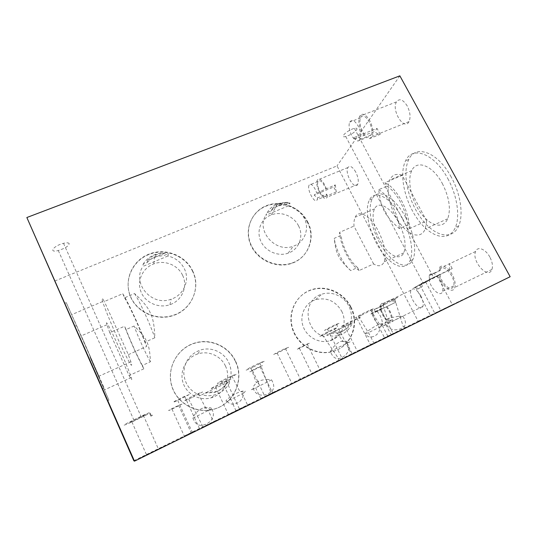 <?xml version="1.0" encoding="UTF-8"?>
<svg xmlns="http://www.w3.org/2000/svg" width="537" height="537" viewBox="0 0 537 537"><rect width="100%" height="100%" fill="white"/><g stroke="black" fill="none" stroke-linecap="round" stroke-linejoin="round"><path stroke-width="0.4" stroke-dasharray="2.69 2.01" d="M353.682 137.727L357.817 141.09L368.644 136.754L369.631 138.606L380.216 134.351C378.504 134.579 376.692 133.619 374.779 131.464L354.185 139.029L353.682 137.727L377.034 128.417L374.779 131.464M380.216 134.351L377.034 128.417M326.603 335.148L352.46 322.797L326.603 335.148C330.893 336.417 335.108 336.444 339.25 335.216C345.58 333.135 349.983 328.993 352.46 322.797M427.197 281.509C428.499 280.703 427.989 280.817 425.646 281.858C418.994 284.838 408.677 290.557 415.692 287.355L427.197 281.509M417.893 289.034L422.552 286.255L417.893 289.034L416.537 286.463L421.176 283.643L422.552 286.255M150.897 416.249L152.575 415.141L151.239 415.457L150.897 416.249L149.568 413.289L131.927 422.001C124.873 425.136 122.577 425.895 125.027 424.284L143.272 415.229L149.883 412.443L149.568 413.289M201.697 394.796L230.339 381.116L201.697 394.796C206.168 396.058 210.625 396.058 215.069 394.782C222.211 392.5 227.305 387.942 230.339 381.116M438.977 275.166L452.214 268.554L429.425 279.368L438.977 275.166C441.038 285.785 452.819 295.128 454.859 287.382C455.732 283.992 454.92 279.831 452.423 274.91C448.194 266.708 440.595 263.352 438.991 268.654L440.045 270.628L429.211 275.756L429.425 279.368M395.863 302.19L374.92 312.413L395.863 302.19L391.923 299.25L394.017 303.291M288.671 347.325L285.416 348.459C277.293 352.111 268.836 356.984 277.193 353.178L288.671 347.325M382.008 308.574L380.538 309.003C374.947 311.52 366.194 316.266 372.107 313.561L382.008 308.574M262.526 365.63L259.901 366.596C253.222 369.61 245.617 373.833 252.551 370.664L262.526 365.63M359.85 317.589C361.126 316.77 360.186 317.058 357.031 318.475C347.6 322.717 334.517 329.919 344.338 325.435L359.85 317.589M325.644 333.799L336.665 328.067C337.766 327.328 336.947 327.57 334.202 328.785C325.845 332.504 313.91 339.149 322.643 335.189L325.644 333.799M192.474 397.293L202.624 391.95L198.133 393.621C187.849 398.219 178.143 403.837 188.635 399.078L192.474 397.293M225.446 379.941L234.239 375.504C237.663 373.551 236.851 373.692 231.803 375.92C221.325 380.612 211.115 386.492 221.815 381.626L225.446 379.941M361.408 315.206L370.215 310.769C374.551 308.399 374.678 308.104 370.604 309.876C362.052 313.695 349.621 320.589 358.575 316.521L361.408 315.206M385.17 304.224L396.991 298.089C398.622 297.062 397.823 297.276 394.581 298.74C385.734 302.754 373.974 309.399 383.123 305.177L385.17 304.224M253.511 366.925L264.506 361.159L259.821 362.864C249.215 367.691 240.214 373.074 250.92 368.14L253.511 366.925M231.058 379.001L226.191 380.847C214.827 385.975 203.865 392.211 215.458 386.909L231.058 379.001M309.352 343.264L307.191 344.022C300.955 346.835 292.893 351.265 299.411 348.285L309.352 343.264M182.036 404.059L178.626 405.401C171.128 408.791 164.302 412.651 172.001 409.134L182.036 404.059M339.042 323.395L336.417 324.234C328.859 327.63 319.703 332.826 327.55 329.248L339.042 323.395M189.178 394.594L184.627 396.333C175.317 400.528 168.282 404.757 177.727 400.448L189.178 394.594M409.402 228.675L426.667 220.935L402.2 175.324L384.935 182.634L386.835 186.211L378.739 189.655C379.807 199.462 381.666 206.604 384.324 211.095C386.492 215.773 391.507 221.627 399.36 228.641L407.462 225.023L409.402 228.675C409.281 219.969 406.731 210.773 401.73 201.086C396.521 191.642 390.923 185.493 384.935 182.634M128.336 354.668L146.769 346.405L144.862 342.223L154.851 337.766C154.522 326.308 153.018 318.072 150.347 313.064C148.259 307.782 142.996 301.277 134.559 293.558L124.591 297.8L122.725 293.712L104.346 301.492C101.916 297.317 101.345 297.33 102.627 301.539C105.037 309.319 113.663 329.953 121.154 345.969C128.685 362.099 133.646 370.443 130.894 361.797L128.336 354.668L104.346 301.492M452.214 268.554L449.583 263.654L438.991 268.654M335.269 184.889L336.283 191.951L333.712 186.997L314.165 195.132L316.77 193.038L335.269 184.889L333.712 186.997M373.604 263.929L353.977 226.077C353.762 222.419 354.165 219.472 355.185 217.243C358.488 209.041 370.51 215.726 378.457 231.286C384.673 244.107 386.566 254.29 384.143 261.841C382.042 266.231 378.531 266.923 373.604 263.929L359.139 270.534L357.582 267.52L350.809 270.601C344.405 264.842 340.337 260.022 338.605 256.142C336.471 252.437 335.028 246.496 334.276 238.327L341.042 235.36L339.518 232.393L353.977 226.077M426.667 220.935L425.25 228.89C421.109 239.529 408.684 235.79 399.394 222.526C390.016 209.423 385.371 189.648 389.734 179.996C392.238 174.72 396.393 173.162 402.2 175.324M449.496 270.171L449.583 263.654M324.455 336.518C303.989 331.275 302.338 299.324 321.817 294.209C331.785 290.792 344.036 296.216 348.889 306.157C351.809 312.165 352.198 318.213 350.057 324.288M200.892 395.547C190.293 391.688 184.587 384.13 183.775 372.873C184.433 361.663 189.923 354.064 200.267 350.084C211.182 346.439 224.01 352.084 228.775 362.576C231.669 368.979 231.809 375.457 229.212 382.015M143.862 368.818L129.088 375.564L109.817 332.672L124.564 326.234L126.061 329.543L134.075 326.033C140.862 332.262 145.097 337.511 146.769 341.794C148.917 345.848 150.112 352.514 150.367 361.797L142.339 365.449L143.862 368.818C138.982 360.387 129.236 338.867 124.564 326.234M167.913 256.015L142.956 266.399L143.077 264.204L147.286 262.459L147.44 260.445L164.503 253.363L164.181 255.437L168.316 253.719L167.913 256.015C175.485 257.807 180.976 262.083 184.392 268.836C190.111 280.166 183.782 295.122 171.236 299.149C151.776 306.916 131.417 283.18 142.956 266.399M288.409 205.852L265.788 215.27L267.231 212.625L271.037 211.048L272.387 208.631C277.877 205.953 283.026 203.818 287.825 202.227L286.342 204.691L290.087 203.134L288.409 205.852C295.478 207.624 300.727 211.685 304.157 218.049C309.862 228.661 304.701 242.482 293.383 246.168C275.729 253.35 255.78 230.883 265.788 215.27M336.283 191.951L327.409 195.663L326.61 194.119L317.555 197.905L314.165 195.132M374.92 312.413L374.799 309.426L383.874 305.103L383.035 303.472L391.923 299.25M129.088 375.564C131.565 380.243 132.297 380.914 131.297 377.578C129.222 371.376 124.96 361.032 118.509 346.553C110.555 328.832 104.789 318.152 106.903 324.751L109.817 332.672M151.239 415.457L149.883 412.443M133.827 460.739L418.122 321.247L337.035 165.893L54.506 281.133M399.864 75.838L337.035 165.893M418.122 321.247L510.15 276.723M489.838 257.042C485.576 248.926 477.447 245.939 475.587 251.491C471.244 260.989 488.348 280.113 491.952 269.446C493.026 266.003 492.322 261.868 489.838 257.042M420.948 296.055C416.719 289.248 413.416 287.295 411.04 290.208C407.858 296.343 420.223 313.46 422.881 306.426C423.74 303.861 423.096 300.405 420.948 296.055M451.241 177.069C437.756 151.756 415.517 144.178 408.805 159.476C401.911 173.068 407.872 200.22 420.948 218.069C433.896 236.139 452.167 241.247 458.726 225.849C463.632 214.901 460.639 193.917 451.241 177.069M405.67 217.425C394.574 196.039 377.377 187.547 372.262 198.838C366.959 208.906 372.054 231.736 382.706 247.933C393.265 264.291 407.737 270.796 412.839 259.606C416.927 251.222 413.96 232.763 405.67 217.425M355.776 172.095C352.561 166.705 349.943 165.188 347.922 167.537C344.324 173.055 354.494 190.783 357.649 184.399C358.87 181.378 358.246 177.277 355.776 172.095M407.227 105.964C403.032 99.439 399.447 98.083 396.46 101.882C391.178 110.38 404.314 131.256 409.019 121.637C410.818 117.321 410.221 112.099 407.227 105.964M235.36 361.361C228.433 346.177 209.813 338.062 193.998 343.445C177.035 348.775 166.45 368.362 171.699 385.875C176.707 403.455 196.535 414.369 213.941 409.187C233.951 403.938 244.557 379.364 235.36 361.361M307.453 222.385C300.358 207.785 281.341 200.079 266.6 205.96C251.631 211.464 244.013 229.427 250.658 244.744C257.089 260.136 276.333 268.842 291.625 263.385C308.231 258.029 315.749 237.79 307.453 222.385M192.602 271.366C185.607 255.921 165.497 247.946 149.326 254.35C132.914 260.358 123.785 279.549 130.155 295.833C136.291 312.198 156.589 321.368 173.391 315.474C191.743 309.641 200.925 287.785 192.602 271.366M350.52 307.177C343.472 292.766 325.684 284.952 311.198 290.014C295.726 294.974 286.919 313.333 292.692 329.711C298.236 346.164 317.186 356.34 333.021 351.446C351.03 346.533 359.615 323.959 350.52 307.177M69.179 243.684C68.723 242.677 66.836 242.563 63.527 243.328C53.378 245.751 48.115 253.263 58.298 250.517C64.964 248.436 68.588 246.154 69.179 243.684M356.595 129.894C357.501 128.397 356.769 127.893 354.393 128.383C347.533 129.914 338.599 138.425 345.747 136.512C350.399 135.022 354.017 132.814 356.595 129.894M204.026 426.808L192.394 432.486L204.026 426.808M354.031 353.171L342.364 358.87L354.031 353.171M194.434 431.11L184.272 436.078L194.434 431.11M321.864 368.583L311.802 373.504L321.864 368.583M244.187 406.804L228.379 414.53L244.187 406.804M166.114 445.207L139.996 458.048L166.114 445.207M277.085 390.741L260.814 398.696L277.085 390.741M407.281 326.845L391.077 334.766L407.281 326.845M390.701 335.061L373.94 343.257L390.701 335.061M252.887 402.71L236.092 410.912L252.887 402.71M454.221 303.808L434.816 313.293L454.221 303.808M219.029 419.236L202.724 427.204L219.029 419.236M355.38 352.319L339.149 360.253L355.38 352.319M373.061 343.559L357.353 351.238L373.061 343.559M275.004 391.574L264.909 396.514L275.004 391.574M394.547 332.913L384.532 337.813L394.547 332.913M303.627 377.914L291.974 383.606L303.627 377.914M442.206 309.889L430.533 315.595L442.206 309.889M386.922 306.459L389.896 310.963C392.057 315.38 392.782 318.85 392.084 321.368C389.896 328.255 377.786 310.708 380.498 304.734C380.961 303.566 381.807 303.15 383.035 303.472M386.237 306.869C390.11 311.641 391.755 316.045 391.158 320.079C389.318 325.878 379.102 311.091 381.384 306.043C381.827 304.942 382.659 304.627 383.874 305.103M225.412 365.952C231.507 377.981 224.426 394.259 211.216 397.796C199.583 401.32 186.299 394.077 182.909 382.331C179.358 370.631 186.44 357.434 197.891 353.903C208.43 350.372 220.821 355.823 225.412 365.952M235.548 361.186C244.758 379.216 234.139 403.831 214.088 409.093C196.656 414.282 176.787 403.347 171.773 385.734C166.517 368.194 177.116 348.567 194.112 343.237C209.954 337.84 228.608 345.969 235.548 361.186M145.957 414.658L134.156 420.686C124.275 425.163 131.337 420.907 141.083 416.544L145.957 414.658M81.872 337.249L104.084 387.889L66.252 302.626L81.872 337.249M82.879 339.713L98.909 376.242L82.879 339.713M442.307 183.446C449.281 197.374 451.08 209.148 447.697 218.76C443.099 229.514 430.184 226.09 420.78 213.041C411.288 200.147 406.918 180.452 411.731 170.685C416.571 159.368 432.674 165.215 442.307 183.446M447.791 178.566C457.182 195.448 460.229 216.438 455.389 227.373C448.925 242.751 430.755 237.569 417.826 219.458C404.77 201.57 398.763 174.404 405.556 160.832C412.174 145.561 434.299 153.206 447.791 178.566M298.565 225.896C304.07 236.186 299.042 249.604 288.074 253.189C277.851 256.887 264.983 251.101 260.653 240.824C256.183 230.595 261.264 218.519 271.36 214.854C281.187 210.987 293.86 216.156 298.565 225.896M307.748 221.982C316.065 237.408 308.533 257.686 291.9 263.049C276.582 268.513 257.31 259.787 250.866 244.369C244.207 229.03 251.84 211.041 266.835 205.523C281.596 199.636 300.646 207.356 307.748 221.982M182.614 275.34C188.131 286.302 182.003 300.78 169.88 304.694C158.65 308.694 145.057 302.606 140.922 291.672C136.626 280.791 142.735 267.882 153.81 263.882C164.59 259.68 177.982 265.03 182.614 275.34M192.709 271.031C201.053 287.476 191.85 309.366 173.464 315.212C156.636 321.113 136.297 311.923 130.149 295.531C123.772 279.22 132.921 259.995 149.353 253.981C165.557 247.57 185.701 255.558 192.709 271.031M434.97 277.407L423.25 283.355C416.423 286.443 427.204 280.502 433.641 277.642C435.856 276.662 436.299 276.589 434.97 277.407M421.176 283.643L436.984 275.803C440.622 274.199 441.333 274.071 439.112 275.434L416.537 286.463M142.339 365.449C137.975 357.602 130.269 340.586 126.061 329.543M90.035 357.132L108.924 400.172L90.035 357.132M90.746 358.864L104.366 389.909L90.746 358.864M398.608 222.352C404.811 235.045 406.536 245.208 403.797 252.846C400.213 260.714 389.943 256.209 382.277 244.369C374.551 232.642 370.825 216.096 374.551 208.859C378.229 200.549 390.674 206.953 398.608 222.352M402.643 218.76C410.939 234.125 413.946 252.591 409.919 260.955C404.885 272.125 390.493 265.573 379.948 249.181C369.315 232.951 364.173 210.115 369.396 200.066C374.437 188.796 391.554 197.347 402.643 218.76M341.7 311.245C347.734 322.462 341.995 337.424 330.087 340.72C319.515 344.042 306.835 337.283 303.09 326.295C299.196 315.353 305.083 303.002 315.514 299.706C326.731 297.082 335.464 300.928 341.7 311.245M350.903 306.916C360.012 323.724 351.42 346.338 333.376 351.252C317.515 356.159 298.538 345.962 292.974 329.483C287.194 313.071 296.015 294.685 311.507 289.712C326.019 284.65 343.841 292.477 350.903 306.916M364.281 135.666C359.918 130.773 357.434 120.449 359.669 116.247C362.287 112.548 365.67 114.039 369.818 120.711C372.839 126.954 373.598 132.209 372.094 136.458L369.631 138.606M364.945 134.733C361.045 130.84 358.629 121.557 360.609 117.865C363.851 110.058 374.853 127.826 371.087 134.915L368.644 136.754M440.045 270.628L440.152 270.265C442.441 261.62 456.544 277.857 453.577 285.952C451.765 292.86 441.085 283.704 439.978 274.568M227.822 381.988C224.882 386.801 220.707 390.05 215.303 391.735L206.047 392.386M226.836 382.794C223.922 387.56 219.787 390.775 214.438 392.44L205.275 393.084M122.725 293.712C125.712 298.451 129.712 306.271 134.72 317.172C139.748 328.241 143.762 337.981 146.769 346.405M124.591 297.8C129.545 305.875 139.875 328.483 144.862 342.223M386.835 186.211C396.4 191.293 406.912 210.947 407.462 225.023M272.387 208.631C274.427 206.248 276.951 204.503 279.945 203.382L287.825 202.227M271.037 211.048C273.065 208.685 275.562 206.946 278.528 205.839L286.342 204.691M267.231 212.625C269.621 208.517 273.078 205.611 277.602 203.885C281.61 202.442 285.771 202.194 290.087 203.134M147.44 260.445C149.789 257.841 152.636 255.921 155.978 254.686L164.503 253.363M147.286 262.459C149.615 259.874 152.434 257.975 155.743 256.746L164.181 255.437M143.077 264.204C145.889 259.74 149.803 256.565 154.831 254.666C159.227 253.095 163.718 252.779 168.316 253.719M357.582 267.52C350.178 261.888 342.351 246.597 341.042 235.36M359.139 270.534C350.252 264.842 340.351 245.476 339.518 232.393M326.61 194.119L326.221 195.931C323.979 201.194 315.467 185.977 318.079 181.446C320.428 179.452 323.019 182.056 325.872 189.252M327.409 195.663L326.993 197.26C324.328 203.503 314.239 185.46 317.34 180.09C319.112 177.821 321.589 179.432 324.778 184.929L326.335 188.608M351.446 322.972C348.99 327.308 345.372 330.248 340.599 331.779L331.806 332.343M349.292 324.308C346.855 328.61 343.271 331.524 338.545 333.041L329.832 333.605M317.555 197.905L317.199 199.71C315.085 204.939 306.587 189.642 309.077 185.144C310.514 183.251 312.568 184.634 315.246 189.299L316.77 193.038M350.809 270.601C343.492 264.909 335.665 249.564 334.276 238.327M150.367 361.797C145.883 354.037 138.17 337.088 134.075 326.033M378.739 189.655C388.177 194.824 398.689 214.572 399.36 228.641M134.559 293.558C139.707 301.505 150.051 324.006 154.851 337.766M429.211 275.756L429.311 275.387C431.835 271.339 435.561 273.111 440.488 280.697C442.602 284.878 443.314 288.389 442.622 291.242C440.931 298.116 430.385 288.825 429.191 279.69M347.15 343.351C352.017 350.238 344.821 357.702 338.592 358.595L338.337 358.635C334.947 358.83 332.296 356.447 330.403 351.48L330.456 351.305C331.504 349.513 336.303 342.405 341.572 341.25L342.787 341.102C346.298 340.928 347.781 341.619 347.238 343.163L350.097 341.827L346.895 343.21L352.259 353.883M211.685 409.08C216.706 416.645 209.833 424.062 202.221 425.297L201.878 425.358C197.784 425.673 194.81 423.277 192.944 418.175L192.917 418.034C192.803 416.725 197.791 409.053 204.053 407.784L205.53 407.596C209.464 407.268 211.518 407.711 211.692 408.926L208.262 410.463L213.585 421.941M227.057 401.199C222.889 402.092 232.172 394.52 240.032 391.822L240.744 391.587C245.563 390.245 246.47 390.795 243.456 393.245C243.039 399.454 239.663 403.079 233.313 404.126L232.924 404.153C230.601 404.166 228.641 403.18 227.057 401.199L243.456 393.245M365.576 334.007C363.374 334.034 373.202 326.429 379.518 324.301L380.035 324.133C383.989 323.146 384.042 324.079 380.189 326.919C379.552 332.772 376.518 336.162 371.101 337.088L370.812 337.108C368.744 337.108 366.999 336.075 365.576 334.007L380.189 326.919M398.575 316.293L389.137 318.058L387.553 319.233L385.157 322.797L386.546 324.053C389.016 331.383 398.709 330.967 403.374 327.134L404.213 326.442C406.261 324.073 405.784 320.649 402.777 316.179L398.575 316.293M268.104 379.484C265.05 379.417 261.808 380.001 258.398 381.223L256.404 382.7L253.108 386.747L253.383 388.66C255.84 396.628 265.01 396.655 270.708 392.104L271.809 391.211C274.461 388.332 274.367 384.546 271.534 379.854L268.104 379.484M354.185 139.029C350.325 135.096 347.855 125.786 349.741 122.121C351.863 119.019 354.662 120.301 358.152 125.973C360.703 131.276 361.381 135.713 360.186 139.284L357.817 141.09M330.403 351.48L346.895 343.21M192.944 418.175L208.262 410.463M402.777 316.179L385.868 324.637C381.411 326.744 381.632 326.55 386.546 324.053M271.534 379.854L255.639 387.835C250.208 390.412 249.457 390.681 253.383 388.66M377.128 311.218L380.189 315.682C382.015 319.428 382.646 322.354 382.096 324.469C380.377 330.235 370.221 315.333 372.383 310.332C372.806 309.238 373.611 308.936 374.799 309.426M214.438 392.44L215.303 391.735M278.528 205.839L279.945 203.382M155.743 256.746L155.978 254.686M338.545 333.041L340.599 331.779M396.46 101.882L359.669 116.247M409.019 121.637L372.094 136.458M318.079 181.446L309.077 185.144M326.221 195.931L317.199 199.71M419.981 285.147L434.816 313.293M436.984 275.803L452.382 304.748M102.627 301.539L71.589 314.682M130.894 361.797L98.909 376.242M131.927 422.001L146.52 454.785M143.272 415.229L158.422 449.019M411.04 290.208L380.498 304.734M422.881 306.426L392.084 321.368M440.152 270.265L429.311 275.387M453.577 285.952L442.622 291.242M415.692 287.355L430.533 315.595M425.646 281.858L440.837 310.587M277.193 353.178L291.974 383.606M285.416 348.459L300.545 379.458M372.107 313.561L384.532 337.813M380.538 309.003L393.198 333.598M252.551 370.664L264.909 396.514M259.901 366.596L272.501 392.822M344.338 325.435L357.353 351.238M357.031 318.475L370.443 344.875M322.643 335.189L338.592 358.595M334.202 328.785L342.787 341.102M188.635 399.078L202.221 425.297M198.133 393.621L205.53 407.596M221.815 381.626L233.306 404.133M231.803 375.92L240.039 391.822M358.575 316.521L371.094 337.095M370.604 309.876L379.518 324.301M383.123 305.177L387.553 319.233M394.581 298.74L403.374 327.134M250.92 368.14L256.404 382.7M259.821 362.864L270.708 392.104M215.458 386.909L228.379 414.53M226.191 380.847L239.515 409.134M299.411 348.285L311.802 373.504M307.191 344.022L319.817 369.604M172.001 409.134L184.272 436.078M178.626 405.401L191.132 432.748M327.55 329.248L342.364 358.87M336.417 324.234L351.581 354.4M177.727 400.448L192.394 432.486M184.627 396.333L199.643 428.982M360.609 117.865L349.741 122.121M371.087 134.915L360.186 139.284M330.087 340.72L339.25 335.216M315.514 299.706L321.817 294.209M333.021 351.446L333.376 351.252M347.922 167.537L317.34 180.09M357.649 184.399L326.993 197.26M374.551 208.859L355.185 217.243M403.797 252.846L384.143 261.841M372.262 198.838L369.396 200.066M412.839 259.606L409.919 260.955M338.337 358.635L339.149 360.253M341.572 341.25L348.714 342.351M75.939 325.744L74.583 326.321M108.924 400.172L107.481 400.837M106.903 324.751L80.55 336.162M131.297 377.578L104.366 389.909M201.878 425.358L202.724 427.204M204.053 407.784L210.739 409.295M345.747 136.512L423.25 283.355M354.393 128.383L433.641 277.642M232.917 404.153L236.092 410.912M242.127 393.554L247.685 405.301M240.744 391.587L244.57 392.399M169.88 304.694L171.236 299.149M153.81 263.882L154.831 254.666M149.326 254.35L149.353 253.981M370.805 337.108L373.94 343.257M382.364 325.55L387.956 336.451M380.035 324.133L384.156 324.704M288.074 253.189L293.383 246.168M271.36 214.854L277.602 203.885M291.625 263.385L291.9 263.049M266.6 205.96L266.835 205.523M411.731 170.685L389.734 179.996M447.697 218.76L425.25 228.89M408.805 159.476L405.556 160.832M458.726 225.849L455.389 227.373M385.868 324.637L391.077 334.766M404.213 326.442L405.012 327.993M389.137 318.058L387.862 323.683M66.252 302.626L64.675 303.284M104.084 387.889L102.366 388.674M255.639 387.835L260.814 398.696M271.809 391.211L272.648 392.956M258.398 381.223L258.183 386.613M58.298 250.517L134.156 420.686M63.527 243.328L141.083 416.544M211.216 397.796L215.069 394.782M197.891 353.903L200.267 350.084M381.384 306.043L372.383 310.332M391.158 320.079L382.096 324.469M475.587 251.491L449.536 263.788M491.952 269.446L454.859 287.382"/><path stroke-width="0.81" d="M134.485 461.162L510.15 276.723L399.864 75.838L26.85 217.519L134.485 461.162L133.827 460.739L26.85 217.519M80.067 338.028L102.366 388.674L80.067 338.028M88.531 357.796L107.481 400.837L88.531 357.796"/></g></svg>
